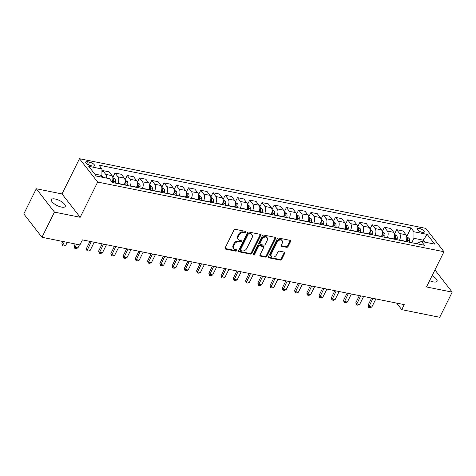 <?xml version="1.0" encoding="UTF-8"?>
<svg xmlns="http://www.w3.org/2000/svg" width="476" height="476" viewBox="0 0 476 476"><rect width="100%" height="100%" fill="white"/><g stroke="black" fill="none" stroke-linecap="round" stroke-linejoin="round"><path stroke-width="0.71" d="M245.961 232.234A0.827 0.619 142.1 0 0 245.628 231.407L235.412 229.349A1.184 0.887 142.1 0 0 233.96 230.146L225.13 247.925A1.184 0.887 142.1 0 0 225.16 248.847A1.184 0.887 142.1 0 0 225.606 249.109L235.822 251.161A0.827 0.619 142.1 0 0 236.507 249.781L235.186 249.513A3.784 2.826 142.1 0 1 233.77 248.674A3.784 2.826 142.1 0 1 233.68 245.735L234.412 244.253A3.784 2.826 142.1 0 1 239.059 241.713L240.38 241.975A0.827 0.619 142.1 0 0 241.07 240.594L239.749 240.326A3.784 2.826 142.1 0 1 238.327 239.487A3.784 2.826 142.1 0 1 238.238 236.548L238.976 235.067A3.784 2.826 142.1 0 1 243.623 232.52L244.944 232.788A0.827 0.619 142.1 0 0 245.961 232.234M238.327 239.487L237.839 238.857A3.784 2.826 142.1 0 1 237.75 235.917L238.482 234.436A3.784 2.826 142.1 0 1 243.129 231.889L244.45 232.157A0.827 0.619 142.1 0 0 245.539 231.39M225.017 248.454A1.184 0.887 142.1 0 0 225.112 248.478L235.328 250.531A0.827 0.619 142.1 0 0 236.417 249.763M233.77 248.674L233.276 248.044A3.784 2.826 142.1 0 1 233.186 245.104L233.924 243.623A3.784 2.826 142.1 0 1 238.571 241.076L239.892 241.344A0.827 0.619 142.1 0 0 240.981 240.576M429.608 280.661A7.705 2.773 26.4 0 0 433.279 281.887A7.705 2.773 26.4 0 0 437.045 281.274A7.705 2.773 26.4 0 0 432.065 275.723M55.21 199.004A7.705 2.773 26.4 0 0 51.45 199.617A7.705 2.773 26.4 0 0 54.157 203.728A7.705 2.773 26.4 0 0 61.493 207.084A7.705 2.773 26.4 0 0 65.254 206.471A7.705 2.773 26.4 0 0 62.546 202.359A7.705 2.773 26.4 0 0 55.21 199.004M419.201 228.379A3.856 1.386 26.4 0 0 417.321 228.688A3.856 1.386 26.4 0 0 418.672 230.741A3.856 1.386 26.4 0 0 422.343 232.419A3.856 1.386 26.4 0 0 424.223 232.115A3.856 1.386 26.4 0 0 422.867 230.057A3.856 1.386 26.4 0 0 419.201 228.379M286.623 247.312A1.184 0.887 142.1 0 0 288.075 246.52L290.55 241.528A1.184 0.887 142.1 0 0 290.521 240.612A1.184 0.887 142.1 0 0 290.08 240.35L278.734 238.065A1.184 0.887 142.1 0 0 277.282 238.857L268.452 256.641A1.184 0.887 142.1 0 0 268.482 257.564A1.184 0.887 142.1 0 0 268.922 257.825L280.275 260.11A1.184 0.887 142.1 0 0 281.727 259.313L284.713 253.286A1.184 0.887 142.1 0 0 284.69 252.369A1.184 0.887 142.1 0 0 284.243 252.107L279.388 251.126A1.184 0.887 142.1 0 0 277.936 251.923L276.455 254.91A3.159 2.362 142.1 0 1 273.962 256.963A3.159 2.362 142.1 0 1 271.385 256.332A3.159 2.362 142.1 0 1 271.308 253.875L277.121 242.171A3.159 2.362 142.1 0 1 279.614 240.118A3.159 2.362 142.1 0 1 282.191 240.743A3.159 2.362 142.1 0 1 282.262 243.206L281.298 245.152A1.184 0.887 142.1 0 0 281.322 246.074A1.184 0.887 142.1 0 0 281.768 246.336L286.623 247.312L286.13 246.681A1.184 0.887 142.1 0 0 287.581 245.89L290.062 240.898A1.184 0.887 142.1 0 0 290.176 240.374M426.484 286.963L452.2 292.133L439.711 317.296L401.744 309.662L404.243 304.628L82.419 239.88L79.92 244.914L41.959 237.274L54.448 212.112L80.17 217.282L97.657 182.058L443.971 251.733L426.484 286.963M260.646 235.513A1.184 0.887 142.1 0 0 260.616 234.591A1.184 0.887 142.1 0 0 260.176 234.329L248.829 232.05A1.184 0.887 142.1 0 0 247.377 232.841L238.547 250.626A1.184 0.887 142.1 0 0 238.577 251.548A1.184 0.887 142.1 0 0 239.017 251.81L250.364 254.089A1.184 0.887 142.1 0 0 251.816 253.297L260.646 235.513L260.152 234.882A1.184 0.887 142.1 0 0 260.271 234.359M263.781 235.055L275.128 237.34A1.184 0.887 142.1 0 1 275.568 237.601A1.184 0.887 142.1 0 1 275.598 238.524L266.768 256.302A1.184 0.887 142.1 0 1 265.316 257.099L260.461 256.124A1.184 0.887 142.1 0 1 260.021 255.862A1.184 0.887 142.1 0 1 259.991 254.94L263.573 247.728A1.184 0.887 142.1 0 0 263.543 246.812A1.184 0.887 142.1 0 0 263.103 246.544L259.878 245.902A1.184 0.887 142.1 0 0 258.426 246.693L254.702 254.202A0.827 0.619 142.1 0 1 253.351 253.928L262.33 235.852A1.184 0.887 142.1 0 1 263.781 235.055M90.571 165.618L92.731 166.053A3.731 1.345 26.4 0 0 94.551 165.755A3.731 1.345 26.4 0 0 93.242 163.762A3.731 1.345 26.4 0 0 89.684 162.137L87.53 161.703A3.731 1.345 26.4 0 0 85.71 162.001A3.731 1.345 26.4 0 0 87.019 163.994A3.731 1.345 26.4 0 0 90.571 165.618M97.657 182.058L79.492 158.704L425.812 228.379L443.971 251.733M406.7 236.578L410.996 227.927L98.972 165.148L101.941 168.968L88.714 166.308L96.271 176.031L109.498 178.69L112.467 182.51L424.497 245.283L421.528 241.469L417.565 242.968L417.149 243.807M410.996 227.927L413.965 231.747L427.192 234.406L434.749 244.129L421.528 241.469M80.17 217.282L62.005 193.928L36.289 188.758L54.448 212.112M36.289 188.758L23.8 213.92L41.959 237.274M452.2 292.133L434.933 269.934M62.005 193.928L79.492 158.704M396.645 303.099L401.744 309.662M101.941 168.968L101.906 175.519L101.162 177.012M101.906 175.519L94.76 174.085M422.498 241.659L423.241 240.172L413.93 238.297L411.734 242.718M394.455 234.115L396.651 229.694L403.023 230.973L405.992 234.793A4.819 2.689 101.4 0 1 405.957 241.344L405.861 241.534M396.651 229.694L399.62 233.508A4.819 2.689 101.4 0 1 399.59 240.059L399.489 240.255M382.21 231.651L384.406 227.225L390.772 228.51L393.747 232.33A4.819 2.689 101.4 0 1 393.712 238.881L393.61 239.071M384.406 227.225L387.375 231.044A4.819 2.689 101.4 0 1 387.339 237.595L387.244 237.792M369.965 229.188L372.161 224.761L378.527 226.046L381.496 229.86A4.819 2.689 101.4 0 1 381.46 236.411L381.365 236.608M372.161 224.761L375.13 228.581A4.819 2.689 101.4 0 1 375.094 235.132L374.999 235.328M357.72 226.725L359.915 222.298L366.282 223.583L369.251 227.397A4.819 2.689 101.4 0 1 369.215 233.948L369.12 234.144M359.915 222.298L362.885 226.118A4.819 2.689 101.4 0 1 362.849 232.669L362.754 232.865M345.475 224.261L347.67 219.835L354.037 221.12L357.006 224.934A4.819 2.689 101.4 0 1 356.97 231.485L356.875 231.681M347.67 219.835L350.639 223.655A4.819 2.689 101.4 0 1 350.604 230.205L350.509 230.402M333.224 221.798L335.425 217.371L341.792 218.651L344.761 222.47A4.819 2.689 101.4 0 1 344.725 229.021L344.63 229.218M335.425 217.371L338.394 221.191A4.819 2.689 101.4 0 1 338.359 227.742L338.263 227.933M320.979 219.335L323.18 214.908L329.547 216.187L332.516 220.007A4.819 2.689 101.4 0 1 332.48 226.558L332.385 226.755M323.18 214.908L326.149 218.728A4.819 2.689 101.4 0 1 326.114 225.279L326.012 225.469M308.734 216.872L310.929 212.445L317.302 213.724L320.271 217.544A4.819 2.689 101.4 0 1 320.235 224.095L320.14 224.291M310.929 212.445L313.898 216.265A4.819 2.689 101.4 0 1 313.868 222.816L313.767 223.006M296.488 214.408L298.684 209.981L305.051 211.261L308.026 215.081A4.819 2.689 101.4 0 1 307.99 221.632L307.889 221.828M298.684 209.981L301.653 213.801A4.819 2.689 101.4 0 1 301.617 220.352L301.522 220.543M284.243 211.945L286.439 207.518L292.805 208.797L295.774 212.617A4.819 2.689 101.4 0 1 295.739 219.168L295.644 219.359M286.439 207.518L289.408 211.338A4.819 2.689 101.4 0 1 289.372 217.889L289.277 218.079M271.998 209.476L274.194 205.055L280.56 206.334L283.529 210.154A4.819 2.689 101.4 0 1 283.494 216.705L283.399 216.895M274.194 205.055L277.163 208.875A4.819 2.689 101.4 0 1 277.127 215.42L277.032 215.616M259.753 207.012L261.949 202.592L268.315 203.871L271.284 207.691A4.819 2.689 101.4 0 1 271.249 214.242L271.153 214.432M261.949 202.592L264.918 206.405A4.819 2.689 101.4 0 1 264.882 212.956L264.787 213.153M247.502 204.549L249.704 200.128L256.07 201.407L259.039 205.227A4.819 2.689 101.4 0 1 259.003 211.778L258.908 211.969M249.704 200.128L252.673 203.942A4.819 2.689 101.4 0 1 252.637 210.493L252.542 210.69M235.257 202.086L237.459 197.659L243.825 198.944L246.794 202.764A4.819 2.689 101.4 0 1 246.758 209.315L246.663 209.505M237.459 197.659L240.428 201.479A4.819 2.689 101.4 0 1 240.392 208.03L240.291 208.226M223.012 199.623L225.207 195.196L231.58 196.481L234.549 200.301A4.819 2.689 101.4 0 1 234.513 206.846L234.418 207.042M225.207 195.196L228.177 199.016A4.819 2.689 101.4 0 1 228.147 205.567L228.046 205.763M210.767 197.159L212.962 192.732L219.329 194.018L222.304 197.832A4.819 2.689 101.4 0 1 222.268 204.382L222.167 204.579M212.962 192.732L215.931 196.552A4.819 2.689 101.4 0 1 215.896 203.103L215.801 203.3M198.522 194.696L200.717 190.269L207.084 191.554L210.053 195.368A4.819 2.689 101.4 0 1 210.017 201.919L209.922 202.116M200.717 190.269L203.686 194.089A4.819 2.689 101.4 0 1 203.651 200.64L203.555 200.836M186.277 192.233L188.472 187.806L194.839 189.085L197.808 192.905A4.819 2.689 101.4 0 1 197.772 199.456L197.677 199.652M188.472 187.806L191.441 191.626A4.819 2.689 101.4 0 1 191.406 198.177L191.31 198.367M174.032 189.769L176.227 185.343L182.594 186.622L185.563 190.442A4.819 2.689 101.4 0 1 185.527 196.993L185.432 197.189M176.227 185.343L179.196 189.162A4.819 2.689 101.4 0 1 179.16 195.713L179.065 195.904M161.78 187.306L163.982 182.879L170.349 184.158L173.318 187.978A4.819 2.689 101.4 0 1 173.282 194.529L173.187 194.726M163.982 182.879L166.951 186.699A4.819 2.689 101.4 0 1 166.915 193.25L166.82 193.44M149.535 184.843L151.737 180.416L158.103 181.695L161.072 185.515A4.819 2.689 101.4 0 1 161.037 192.066L160.942 192.262M151.737 180.416L154.706 184.236A4.819 2.689 101.4 0 1 154.67 190.787L154.569 190.977M137.29 182.379L139.486 177.953L145.858 179.232L148.827 183.052A4.819 2.689 101.4 0 1 148.792 189.603L148.696 189.793M139.486 177.953L142.455 181.772A4.819 2.689 101.4 0 1 142.425 188.323L142.324 188.514M125.045 179.916L127.241 175.489L133.607 176.769L136.582 180.588A4.819 2.689 101.4 0 1 136.547 187.139L136.445 187.33M127.241 175.489L130.21 179.309A4.819 2.689 101.4 0 1 130.174 185.86L130.079 186.051M112.8 177.447L114.996 173.026L121.362 174.305L124.331 178.125A4.819 2.689 101.4 0 1 124.296 184.676L124.2 184.866M114.996 173.026L117.965 176.84A4.819 2.689 101.4 0 1 117.929 183.391L117.834 183.587M424.753 242.117L423.241 240.172L427.192 234.406M101.924 172.229L102.751 170.563L105.72 174.377A4.819 2.689 101.4 0 1 106.481 178.083M112.122 182.064A4.819 2.689 101.4 0 0 112.086 175.662L109.117 171.842L102.751 170.563M413.93 238.297L413.965 231.747M238.428 251.149A1.184 0.887 142.1 0 0 238.53 251.179L249.876 253.458A1.184 0.887 142.1 0 0 251.328 252.667L260.152 234.882M249.198 233.645A0.827 0.619 142.1 0 0 248.18 234.198L240.434 249.811A0.827 0.619 142.1 0 0 240.761 250.638L242.159 250.917A3.784 2.826 142.1 0 0 246.806 248.377L252.101 237.702A3.784 2.826 142.1 0 0 252.012 234.763A3.784 2.826 142.1 0 0 250.59 233.924L249.198 233.645L248.71 233.014A0.827 0.619 142.1 0 0 247.693 233.567L248.18 234.198M240.451 250.453L239.963 249.823A0.827 0.619 142.1 0 1 239.94 249.18L247.693 233.567M252.012 234.763L251.518 234.132A3.784 2.826 142.1 0 0 250.102 233.294L250.59 233.924M248.71 233.014L250.102 233.294M259.878 255.463A1.184 0.887 142.1 0 0 259.973 255.493L264.829 256.469A1.184 0.887 142.1 0 0 266.28 255.671L275.11 237.887A1.184 0.887 142.1 0 0 275.223 237.363M263.543 246.812L263.05 246.175A1.184 0.887 142.1 0 0 262.609 245.913L259.39 245.265A1.184 0.887 142.1 0 0 257.938 246.062L254.208 253.571L254.702 254.202M253.28 254.136A0.827 0.619 142.1 0 0 254.208 253.571M267.286 240.243A3.159 2.362 142.1 0 0 267.209 237.786A3.159 2.362 142.1 0 0 264.632 237.161A3.159 2.362 142.1 0 0 262.139 239.208L260.092 243.337A1.184 0.887 142.1 0 0 260.122 244.253A1.184 0.887 142.1 0 0 260.568 244.515L263.787 245.164A1.184 0.887 142.1 0 0 265.239 244.366L267.286 240.243M267.209 237.786L266.721 237.155A3.159 2.362 142.1 0 0 264.144 236.53A3.159 2.362 142.1 0 0 261.651 238.577L262.139 239.208M260.122 244.253L259.634 243.623A1.184 0.887 142.1 0 1 259.604 242.7L261.651 238.577M281.179 245.681A1.184 0.887 142.1 0 0 281.274 245.705L286.13 246.681M282.191 240.743L281.697 240.112A3.159 2.362 142.1 0 0 279.12 239.487A3.159 2.362 142.1 0 0 276.627 241.54L277.121 242.171M271.385 256.332L270.892 255.701A3.159 2.362 142.1 0 1 270.814 253.244L276.627 241.54M268.339 257.171A1.184 0.887 142.1 0 0 268.434 257.195L279.781 259.474A1.184 0.887 142.1 0 0 281.233 258.682L284.226 252.655A1.184 0.887 142.1 0 0 284.339 252.131M101.745 175.84L102.846 176.655A3.189 1.779 101.4 0 1 103.203 177.423M62.969 241.499L61.892 243.67L62.772 244.807L65.712 245.402L67.223 242.355M65.712 245.402L63.962 246.086L62.493 245.789L61.892 243.67M64.284 241.766L62.493 245.789M112.824 177.596L115.091 179.119A3.189 1.779 101.4 0 1 115.555 181.689L115.382 183.093M112.526 180.999A3.189 1.779 101.4 0 1 112.52 181.076L112.36 182.367M113.52 182.719L113.693 181.314A3.189 1.779 -78.6 0 0 113.538 179.345L112.889 178.78M113.538 179.345L112.818 180.791A1.624 0.904 101.4 0 1 112.806 181.35L112.657 182.546M75.214 243.962L74.137 246.134L75.018 247.27L77.957 247.865L79.468 244.819M77.957 247.865L76.208 248.549L74.738 248.252L74.137 246.134M76.529 244.23L74.738 248.252M125.069 180.059L127.336 181.582A3.189 1.779 101.4 0 1 127.8 184.153L127.627 185.557M124.771 183.462A3.189 1.779 101.4 0 1 124.766 183.546L124.587 184.944M125.765 185.182L125.938 183.778A3.189 1.779 -78.6 0 0 125.783 181.808L125.134 181.243M125.783 181.808L125.063 183.254A1.624 0.904 101.4 0 1 125.051 183.813L124.902 185.009M89.958 241.397L86.382 248.597L87.263 249.733L90.202 250.328L94.212 242.248M90.202 250.328L88.453 251.013L86.983 250.721L86.382 248.597M91.273 241.659L86.983 250.721M137.314 182.528L139.581 184.045A3.189 1.779 101.4 0 1 140.045 186.616L139.873 188.02M137.023 185.926A3.189 1.779 101.4 0 1 137.011 186.009L136.838 187.413M138.01 187.645L138.189 186.241A3.189 1.779 -78.6 0 0 138.028 184.271L137.38 183.706M138.028 184.271L137.308 185.717A1.624 0.904 101.4 0 1 137.296 186.277L137.148 187.473M102.203 243.861L98.627 251.06L99.514 252.197L102.453 252.792L106.457 244.718M102.453 252.792L100.698 253.476L99.228 253.184L98.627 251.06M103.518 244.123L99.228 253.184M149.559 184.991L151.826 186.509A3.189 1.779 101.4 0 1 152.296 189.079L152.118 190.483M149.268 188.389A3.189 1.779 101.4 0 1 149.256 188.472L149.083 189.876M150.255 190.108L150.434 188.704A3.189 1.779 -78.6 0 0 150.273 186.735L149.625 186.17M150.273 186.735L149.553 188.181A1.624 0.904 101.4 0 1 149.541 188.74L149.393 189.936M114.448 246.324L110.872 253.53L111.759 254.666L114.698 255.255L118.703 247.181M114.698 255.255L112.943 255.939L111.473 255.648L110.872 253.53M115.763 246.586L111.473 255.648M161.804 187.455L164.077 188.972A3.189 1.779 101.4 0 1 164.541 191.542L164.363 192.947M161.513 190.852A3.189 1.779 101.4 0 1 161.501 190.935L161.328 192.34M162.5 192.572L162.679 191.173A3.189 1.779 -78.6 0 0 162.518 189.198L161.87 188.633M162.518 189.198L161.798 190.644A1.624 0.904 101.4 0 1 161.786 191.203L161.638 192.399M126.693 248.787L123.117 255.993L124.004 257.129L126.943 257.718L130.954 249.644M126.943 257.718L125.188 258.403L123.718 258.111L123.117 255.993M128.014 249.049L123.718 258.111M174.049 189.918L176.322 191.435A3.189 1.779 101.4 0 1 176.786 194.012L176.608 195.41M173.758 193.315A3.189 1.779 101.4 0 1 173.746 193.399L173.573 194.803M174.751 195.041L174.924 193.637A3.189 1.779 -78.6 0 0 174.763 191.661L174.115 191.096M174.763 191.661L174.049 193.107A1.624 0.904 101.4 0 1 174.032 193.667L173.883 194.862M138.944 251.251L135.368 258.456L136.249 259.593L139.188 260.182L143.199 252.107M139.188 260.182L137.433 260.872L135.963 260.574L135.368 258.456M140.259 251.512L135.963 260.574M186.3 192.381L188.567 193.905A3.189 1.779 101.4 0 1 189.031 196.475L188.859 197.879M186.003 195.779A3.189 1.779 101.4 0 1 185.997 195.862L185.819 197.266M186.997 197.504L187.169 196.1A3.189 1.779 -78.6 0 0 187.008 194.125L186.366 193.559M187.008 194.125L186.294 195.571A1.624 0.904 101.4 0 1 186.283 196.13L186.128 197.326M151.189 253.714L147.614 260.919L148.494 262.056L151.433 262.645L155.444 254.571M151.433 262.645L149.684 263.335L148.214 263.038L147.614 260.919M152.504 253.976L148.214 263.038M198.546 194.845L200.812 196.368A3.189 1.779 101.4 0 1 201.277 198.938L201.104 200.342M198.248 198.248A3.189 1.779 101.4 0 1 198.242 198.325L198.064 199.73M199.242 199.968L199.414 198.563A3.189 1.779 -78.6 0 0 199.26 196.588L198.611 196.023M199.26 196.588L198.54 198.04A1.624 0.904 101.4 0 1 198.528 198.593L198.379 199.789M163.435 256.177L159.859 263.383L160.739 264.519L163.679 265.108L167.689 257.034M163.679 265.108L161.929 265.798L160.46 265.501L159.859 263.383M164.75 256.445L160.46 265.501M210.791 197.308L213.058 198.831A3.189 1.779 101.4 0 1 213.522 201.402L213.349 202.806M210.493 200.711A3.189 1.779 101.4 0 1 210.487 200.789L210.309 202.193M211.487 202.431L211.659 201.027A3.189 1.779 -78.6 0 0 211.505 199.051L210.856 198.492M211.505 199.051L210.785 200.503A1.624 0.904 101.4 0 1 210.773 201.056L210.624 202.258M175.68 258.641L172.104 265.846L172.984 266.982L175.924 267.571L179.934 259.497M175.924 267.571L174.174 268.262L172.705 267.964L172.104 265.846M176.995 258.908L172.705 267.964M223.036 199.771L225.303 201.294A3.189 1.779 101.4 0 1 225.767 203.865L225.594 205.269M222.744 203.175A3.189 1.779 101.4 0 1 222.732 203.252L222.56 204.656M223.732 204.894L223.91 203.49A3.189 1.779 -78.6 0 0 223.75 201.515L223.101 200.955M223.75 201.515L223.03 202.966A1.624 0.904 101.4 0 1 223.018 203.52L222.869 204.722M187.925 261.104L184.349 268.309L185.235 269.446L188.175 270.035L192.179 261.961M188.175 270.035L186.419 270.725L184.95 270.428L184.349 268.309M189.24 261.372L184.95 270.428M235.281 202.235L237.548 203.758A3.189 1.779 101.4 0 1 238.018 206.328L237.839 207.732M234.989 205.638A3.189 1.779 101.4 0 1 234.977 205.715L234.805 207.12M235.977 207.357L236.155 205.953A3.189 1.779 -78.6 0 0 235.995 203.978L235.346 203.419M235.995 203.978L235.275 205.43A1.624 0.904 101.4 0 1 235.263 205.983L235.114 207.185M200.17 263.567L196.594 270.773L197.48 271.909L200.42 272.498L204.424 264.424M200.42 272.498L198.665 273.188L197.195 272.891L196.594 270.773M201.485 263.835L197.195 272.891M247.526 204.698L249.799 206.221A3.189 1.779 101.4 0 1 250.263 208.791L250.084 210.196M247.234 208.101A3.189 1.779 101.4 0 1 247.222 208.179L247.05 209.583M248.222 209.821L248.401 208.417A3.189 1.779 -78.6 0 0 248.24 206.441L247.591 205.882M248.24 206.441L247.52 207.893A1.624 0.904 101.4 0 1 247.508 208.446L247.359 209.648M212.415 266.03L208.839 273.236L209.726 274.372L212.665 274.967L216.675 266.887M212.665 274.967L210.91 275.652L209.44 275.354L208.839 273.236M213.736 266.298L209.44 275.354M259.771 207.161L262.044 208.684A3.189 1.779 101.4 0 1 262.508 211.255L262.33 212.659M259.48 210.565A3.189 1.779 101.4 0 1 259.468 210.642L259.295 212.046M260.473 212.284L260.646 210.88A3.189 1.779 -78.6 0 0 260.485 208.91L259.842 208.345M260.485 208.91L259.771 210.356A1.624 0.904 101.4 0 1 259.759 210.91L259.604 212.112M224.666 268.494L221.09 275.699L221.971 276.836L224.91 277.431L228.92 269.351M224.91 277.431L223.155 278.115L221.685 277.817L221.09 275.699M225.981 268.761L221.685 277.817M272.022 209.624L274.289 211.148A3.189 1.779 101.4 0 1 274.753 213.718L274.581 215.122M271.725 213.028A3.189 1.779 101.4 0 1 271.719 213.105L271.54 214.509M272.718 214.747L272.891 213.343A3.189 1.779 -78.6 0 0 272.73 211.374L272.088 210.809M272.73 211.374L272.016 212.82A1.624 0.904 101.4 0 1 272.004 213.379L271.85 214.575M236.911 270.963L233.335 278.162L234.216 279.299L237.155 279.894L241.165 271.814M237.155 279.894L235.406 280.578L233.936 280.287L233.335 278.162M238.226 271.225L233.936 280.287M284.267 212.088L286.534 213.611A3.189 1.779 101.4 0 1 286.998 216.181L286.826 217.586M283.97 215.491A3.189 1.779 101.4 0 1 283.964 215.574L283.785 216.973M284.963 217.211L285.136 215.806A3.189 1.779 -78.6 0 0 284.981 213.837L284.333 213.272M284.981 213.837L284.261 215.283A1.624 0.904 101.4 0 1 284.249 215.842L284.101 217.038M249.156 273.426L245.58 280.626L246.461 281.762L249.4 282.357L253.41 274.283M249.4 282.357L247.651 283.041L246.181 282.75L245.58 280.626M250.471 273.688L246.181 282.75M296.512 214.557L298.779 216.074A3.189 1.779 101.4 0 1 299.243 218.645L299.071 220.049M296.215 217.954A3.189 1.779 101.4 0 1 296.209 218.038L296.03 219.442M297.208 219.674L297.381 218.27A3.189 1.779 -78.6 0 0 297.226 216.3L296.578 215.735M297.226 216.3L296.506 217.746A1.624 0.904 101.4 0 1 296.494 218.305L296.346 219.501M261.401 275.89L257.825 283.095L258.706 284.226L261.645 284.821L265.656 276.746M261.645 284.821L259.896 285.505L258.426 285.213L257.825 283.095M262.716 276.151L258.426 285.213M308.757 217.02L311.024 218.538A3.189 1.779 101.4 0 1 311.488 221.108L311.316 222.512M308.466 220.418A3.189 1.779 101.4 0 1 308.454 220.501L308.281 221.905M309.454 222.137L309.632 220.733A3.189 1.779 -78.6 0 0 309.471 218.764L308.823 218.198M309.471 218.764L308.751 220.209A1.624 0.904 101.4 0 1 308.74 220.769L308.591 221.965M273.646 278.353L270.07 285.558L270.957 286.695L273.896 287.284L277.901 279.21M273.896 287.284L272.141 287.968L270.671 287.677L270.07 285.558M274.961 278.615L270.671 287.677M321.002 219.484L323.269 221.001A3.189 1.779 101.4 0 1 323.74 223.577L323.561 224.975M320.711 222.881A3.189 1.779 101.4 0 1 320.699 222.964L320.526 224.369M321.699 224.601L321.877 223.202A3.189 1.779 -78.6 0 0 321.716 221.227L321.068 220.662M321.716 221.227L320.997 222.673A1.624 0.904 101.4 0 1 320.985 223.232L320.836 224.428M285.892 280.816L282.316 288.022L283.202 289.158L286.141 289.747L290.146 281.673M286.141 289.747L284.386 290.437L282.917 290.14L282.316 288.022M287.207 281.078L282.917 290.14M333.248 221.947L335.52 223.47A3.189 1.779 101.4 0 1 335.985 226.04L335.806 227.445M332.956 225.344A3.189 1.779 101.4 0 1 332.944 225.428L332.772 226.832M333.944 227.07L334.122 225.666A3.189 1.779 -78.6 0 0 333.962 223.69L333.313 223.125M333.962 223.69L333.242 225.136A1.624 0.904 101.4 0 1 333.23 225.695L333.081 226.891M298.137 283.279L294.561 290.485L295.447 291.621L298.387 292.21L302.397 284.136M298.387 292.21L296.631 292.901L295.162 292.603L294.561 290.485M299.458 283.541L295.162 292.603M345.493 224.41L347.766 225.933A3.189 1.779 101.4 0 1 348.23 228.504L348.051 229.908M345.201 227.814A3.189 1.779 101.4 0 1 345.189 227.891L345.017 229.295M346.195 229.533L346.367 228.129A3.189 1.779 -78.6 0 0 346.207 226.154L345.564 225.588M346.207 226.154L345.493 227.599A1.624 0.904 101.4 0 1 345.481 228.159L345.326 229.355M310.388 285.743L306.812 292.948L307.692 294.085L310.632 294.674L314.642 286.6M310.632 294.674L308.876 295.364L307.407 295.066L306.812 292.948M311.703 286.011L307.407 295.066M357.744 226.874L360.011 228.397A3.189 1.779 101.4 0 1 360.475 230.967L360.302 232.371M357.446 230.277A3.189 1.779 101.4 0 1 357.44 230.354L357.262 231.758M358.44 231.996L358.612 230.592A3.189 1.779 -78.6 0 0 358.452 228.617L357.809 228.058M358.452 228.617L357.738 230.069A1.624 0.904 101.4 0 1 357.726 230.622L357.571 231.824M322.633 288.206L319.057 295.412L319.937 296.548L322.877 297.137L326.887 289.063M322.877 297.137L321.127 297.827L319.658 297.53L319.057 295.412M323.948 288.474L319.658 297.53M369.989 229.337L372.256 230.86A3.189 1.779 101.4 0 1 372.72 233.43L372.547 234.835M369.691 232.74A3.189 1.779 101.4 0 1 369.685 232.818L369.507 234.222M370.685 234.46L370.858 233.056A3.189 1.779 -78.6 0 0 370.703 231.08L370.054 230.521M370.703 231.08L369.983 232.532A1.624 0.904 101.4 0 1 369.971 233.085L369.822 234.287M334.878 290.669L331.302 297.875L332.183 299.011L335.122 299.6L339.132 291.526M335.122 299.6L333.373 300.291L331.903 299.993L331.302 297.875M336.193 290.937L331.903 299.993M382.234 231.8L384.501 233.323A3.189 1.779 101.4 0 1 384.965 235.894L384.792 237.298M381.936 235.203A3.189 1.779 101.4 0 1 381.93 235.281L381.752 236.685M382.93 236.923L383.103 235.519A3.189 1.779 -78.6 0 0 382.948 233.543L382.299 232.984M382.948 233.543L382.228 234.995A1.624 0.904 101.4 0 1 382.216 235.549L382.067 236.75M347.123 293.133L343.547 300.338L344.428 301.475L347.367 302.064L351.377 293.99M347.367 302.064L345.618 302.754L344.148 302.456L343.547 300.338M348.438 293.4L344.148 302.456M394.479 234.263L396.746 235.787A3.189 1.779 101.4 0 1 397.21 238.357L397.038 239.761M394.188 237.667A3.189 1.779 101.4 0 1 394.176 237.744L394.003 239.148M395.175 239.386L395.354 237.982A3.189 1.779 -78.6 0 0 395.193 236.007L394.544 235.447M395.193 236.007L394.473 237.459A1.624 0.904 101.4 0 1 394.461 238.012L394.312 239.214M359.368 295.596L355.792 302.801L356.679 303.938L359.618 304.533L363.622 296.453M359.618 304.533L357.863 305.217L356.393 304.92L355.792 302.801M360.683 295.864L356.393 304.92M406.724 236.727L408.991 238.25A3.189 1.779 101.4 0 1 409.461 240.82L409.283 242.225M406.433 240.13A3.189 1.779 101.4 0 1 406.421 240.207L406.248 241.612M407.42 241.85L407.599 240.445A3.189 1.779 -78.6 0 0 407.438 238.47L406.79 237.911M407.438 238.47L406.718 239.922A1.624 0.904 101.4 0 1 406.706 240.475L406.558 241.677M371.613 298.059L368.037 305.265L368.924 306.401L371.863 306.996L375.867 298.916M371.863 306.996L370.108 307.68L368.638 307.383L368.037 305.265M372.928 298.327L368.638 307.383M405.957 241.344L399.59 240.059M393.712 238.881L387.339 237.595M381.46 236.411L375.094 235.132M369.215 233.948L362.849 232.669M356.97 231.485L350.604 230.205M344.725 229.021L338.359 227.742M332.48 226.558L326.114 225.279M320.235 224.095L313.868 222.816M307.99 221.632L301.617 220.352M295.739 219.168L289.372 217.889M283.494 216.705L277.127 215.42M271.249 214.242L264.882 212.956M259.003 211.778L252.637 210.493M246.758 209.315L240.392 208.03M234.513 206.846L228.147 205.567M222.268 204.382L215.896 203.103M210.017 201.919L203.651 200.64M197.772 199.456L191.406 198.177M185.527 196.993L179.16 195.713M173.282 194.529L166.915 193.25M161.037 192.066L154.67 190.787M148.792 189.603L142.425 188.323M136.547 187.139L130.174 185.86M124.296 184.676L117.929 183.391M112.086 175.662L105.72 174.377M124.331 178.125L117.965 176.84M136.582 180.588L130.21 179.309M148.827 183.052L142.455 181.772M161.072 185.515L154.706 184.236M173.318 187.978L166.951 186.699M185.563 190.442L179.196 189.162M197.808 192.905L191.441 191.626M210.053 195.368L203.686 194.089M222.304 197.832L215.931 196.552M234.549 200.301L228.177 199.016M246.794 202.764L240.428 201.479M259.039 205.227L252.673 203.942M271.284 207.691L264.918 206.405M283.529 210.154L277.163 208.875M295.774 212.617L289.408 211.338M308.026 215.081L301.653 213.801M320.271 217.544L313.898 216.265M332.516 220.007L326.149 218.728M344.761 222.47L338.394 221.191M357.006 224.934L350.639 223.655M369.251 227.397L362.885 226.118M381.496 229.86L375.13 228.581M393.747 232.33L387.375 231.044M405.992 234.793L399.62 233.508M86.572 163.631L87.53 161.703M88.358 164.815L89.684 162.137M243.129 231.889L243.623 232.52M238.482 234.436L238.976 235.067M237.75 235.917L238.238 236.548M239.892 241.344L240.38 241.975M238.571 241.076L239.059 241.713M233.924 243.623L234.412 244.253M233.186 245.104L233.68 245.735M235.328 250.531L235.822 251.161M225.112 248.478L225.606 249.109M244.45 232.157L244.944 232.788M251.328 252.667L251.816 253.297M249.876 253.458L250.364 254.089M238.53 251.179L239.017 251.81M239.94 249.18L240.434 249.811M275.11 237.887L275.598 238.524M266.28 255.671L266.768 256.302M264.829 256.469L265.316 257.099M259.973 255.493L260.461 256.124M262.609 245.913L263.103 246.544M259.39 245.265L259.878 245.902M257.938 246.062L258.426 246.693M259.604 242.7L260.092 243.337M281.274 245.705L281.768 246.336M270.814 253.244L271.308 253.875M284.226 252.655L284.713 253.286M281.233 258.682L281.727 259.313M279.781 259.474L280.275 260.11M268.434 257.195L268.922 257.825M290.062 240.898L290.55 241.528M287.581 245.89L288.075 246.52M102.798 176.62L101.489 176.358M115.043 179.083L112.889 178.649M115.555 181.689L113.693 181.314M127.288 181.546L125.134 181.112M127.8 184.153L125.938 183.778M139.533 184.01L137.38 183.575M140.045 186.616L138.189 186.241M151.779 186.473L149.631 186.039M152.296 189.079L150.434 188.704M164.024 188.936L161.876 188.502M164.541 191.542L162.679 191.173M176.269 191.4L174.121 190.971M176.786 194.012L174.924 193.637M188.52 193.863L186.366 193.435M189.031 196.475L187.169 196.1M200.765 196.326L198.611 195.898M201.277 198.938L199.414 198.563M213.01 198.795L210.856 198.361M213.522 201.402L211.659 201.027M225.255 201.259L223.101 200.824M225.767 203.865L223.91 203.49M237.5 203.722L235.352 203.288M238.018 206.328L236.155 205.953M249.745 206.185L247.597 205.751M250.263 208.791L248.401 208.417M261.99 208.649L259.842 208.214M262.508 211.255L260.646 210.88M274.241 211.112L272.088 210.678M274.753 213.718L272.891 213.343M286.487 213.575L284.333 213.141M286.998 216.181L285.136 215.806M298.732 216.039L296.578 215.604M299.243 218.645L297.381 218.27M310.977 218.502L308.823 218.067M311.488 221.108L309.632 220.733M323.222 220.965L321.074 220.537M323.74 223.577L321.877 223.202M335.467 223.428L333.319 223M335.985 226.04L334.122 225.666M347.712 225.892L345.564 225.463M348.23 228.504L346.367 228.129M359.963 228.355L357.809 227.927M360.475 230.967L358.612 230.592M372.208 230.824L370.054 230.39M372.72 233.43L370.858 233.056M384.453 233.288L382.299 232.853M384.965 235.894L383.103 235.519M396.698 235.751L394.544 235.317M397.21 238.357L395.354 237.982M408.943 238.214L406.796 237.78M409.461 240.82L407.599 240.445"/></g></svg>
